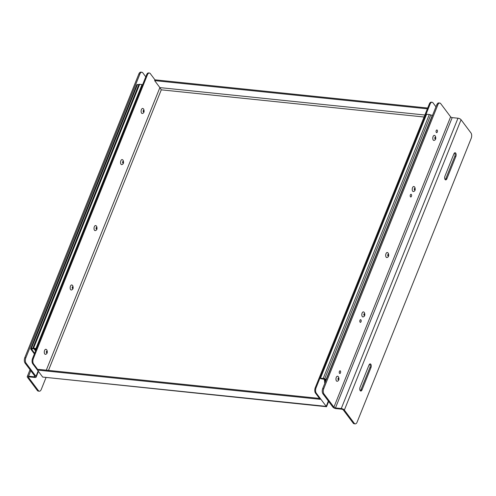 <?xml version="1.0" encoding="UTF-8"?>
<svg xmlns="http://www.w3.org/2000/svg" width="496" height="496" viewBox="0 0 496 496"><rect width="100%" height="100%" fill="white"/><g stroke="black" fill="none" stroke-linecap="round" stroke-linejoin="round"><path stroke-width="0.74" d="M122.748 159.954A2.548 1.314 95.9 0 0 122.407 159.65A2.548 1.314 95.9 0 0 120.571 161.975A2.548 1.314 95.9 0 0 121.892 164.616C123.547 164.077 123.957 162.632 123.126 160.276L122.407 159.65M122.704 162.862A0.756 0.391 95.9 0 0 122.884 162.973A0.756 0.391 95.9 0 0 123.349 162.26A0.756 0.391 95.9 0 0 123.039 161.467A0.756 0.391 95.9 0 0 122.605 161.994A0.756 0.391 95.9 0 0 122.704 162.862M46.481 349.661A2.548 1.314 95.9 0 0 46.147 349.358A2.548 1.314 95.9 0 0 44.311 351.676A2.548 1.314 95.9 0 0 45.632 354.324C47.281 353.784 47.69 352.34 46.866 349.978L46.147 349.358M46.444 352.563A0.756 0.391 95.9 0 0 46.624 352.681A0.756 0.391 95.9 0 0 47.089 351.968A0.756 0.391 95.9 0 0 46.779 351.168A0.756 0.391 95.9 0 0 46.345 351.695A0.756 0.391 95.9 0 0 46.444 352.563M35.569 350.963L33.858 348.682M35.817 350.356L34.633 348.781M36.109 349.624L34.918 349.066L36.276 349.203M326.275 379.682L320.831 378.684L320.466 378.225L426.572 114.285L429.307 114.514A1.488 0.62 21.9 0 1 430.733 115.022L432.289 115.326A1.5 0.626 21.9 0 1 432.524 115.376M432.289 115.326L326.188 379.266A1.5 0.626 21.9 0 1 326.418 379.316M320.466 378.225L323.206 378.454A1.488 0.62 21.9 0 1 324.632 378.956L326.188 379.266M324.632 378.956L430.733 115.022M434.973 135.749A2.548 1.314 95.9 0 0 434.632 135.445A2.548 1.314 95.9 0 0 432.803 137.764A2.548 1.314 95.9 0 0 434.118 140.411C435.773 139.872 436.182 138.427 435.352 136.065L434.632 135.445M434.93 138.651A0.756 0.391 95.9 0 0 435.11 138.768A0.756 0.391 95.9 0 0 435.575 138.055A0.756 0.391 95.9 0 0 435.265 137.256A0.756 0.391 95.9 0 0 434.831 137.783A0.756 0.391 95.9 0 0 434.93 138.651M72.348 285.33A2.548 1.314 95.9 0 0 72.007 285.026A2.548 1.314 95.9 0 0 70.178 287.345A2.548 1.314 95.9 0 0 71.498 289.986C73.148 289.447 73.557 288.002 72.726 285.646L72.007 285.026M72.304 288.232A0.756 0.391 95.9 0 0 72.484 288.343A0.756 0.391 95.9 0 0 72.949 287.63A0.756 0.391 95.9 0 0 72.639 286.837A0.756 0.391 95.9 0 0 72.205 287.364A0.756 0.391 95.9 0 0 72.304 288.232M387.891 252.873A2.548 1.314 95.9 0 0 387.55 252.569A2.548 1.314 95.9 0 0 385.714 254.888A2.548 1.314 95.9 0 0 387.035 257.536C388.69 256.996 389.1 255.545 388.269 253.189L387.55 252.569M387.847 255.775A0.756 0.391 95.9 0 0 388.027 255.893A0.756 0.391 95.9 0 0 388.492 255.18A0.756 0.391 95.9 0 0 388.182 254.38A0.756 0.391 95.9 0 0 387.748 254.907A0.756 0.391 95.9 0 0 387.847 255.775M440.715 103.639L450.622 116.839A1.252 0.521 -158.1 0 0 452.185 117.614L335.47 407.948A1.252 0.521 21.9 0 1 333.907 407.173L324 393.973A3.912 2.015 -84.1 0 1 323.77 388.597L437.832 104.861A3.912 2.015 -84.1 0 1 439.791 103.044A3.912 2.015 -84.1 0 1 440.715 103.639M437.218 130.169A1.345 0.694 95.9 0 0 436.895 129.964A1.345 0.694 95.9 0 0 436.071 131.229A1.345 0.694 95.9 0 0 436.623 132.643A1.345 0.694 95.9 0 0 437.391 131.707A1.345 0.694 95.9 0 0 437.218 130.169M411.351 194.506A1.345 0.694 95.9 0 0 411.035 194.302A1.345 0.694 95.9 0 0 410.211 195.567A1.345 0.694 95.9 0 0 410.756 196.974A1.345 0.694 95.9 0 0 411.531 196.044A1.345 0.694 95.9 0 0 411.351 194.506M360.952 319.877A1.345 0.694 95.9 0 0 360.635 319.672A1.345 0.694 95.9 0 0 359.811 320.937A1.345 0.694 95.9 0 0 360.363 322.35A1.345 0.694 95.9 0 0 361.131 321.414A1.345 0.694 95.9 0 0 360.952 319.877M340.399 371.014A1.345 0.694 95.9 0 0 340.076 370.81A1.345 0.694 95.9 0 0 339.252 372.074A1.345 0.694 95.9 0 0 339.803 373.488A1.345 0.694 95.9 0 0 340.572 372.552A1.345 0.694 95.9 0 0 340.399 371.014M439.791 103.044L438.749 102.939A3.912 2.015 95.9 0 0 436.79 104.755L322.729 388.492A3.912 2.015 95.9 0 0 322.958 393.861L332.866 407.067A2.474 1.029 -158.1 0 0 335.959 408.599L341.744 409.194A1.252 0.521 21.9 0 1 343.313 409.969L353.214 423.175L354.256 423.28A3.912 2.015 -84.1 0 0 355.179 423.875A3.912 2.015 -84.1 0 0 357.139 422.053L471.2 138.322A3.912 2.015 -84.1 0 0 470.971 132.947L461.063 119.741A2.474 1.029 -158.1 0 0 457.975 118.215L452.185 117.614M354.256 423.28L344.354 410.074A2.474 1.029 -158.1 0 0 341.26 408.549L335.47 407.948M455.836 156.476A2.443 1.259 95.9 0 0 455.117 152.749A2.443 1.259 95.9 0 0 453.896 153.884L444.943 176.154A2.443 1.259 95.9 0 0 445.662 179.887A2.443 1.259 95.9 0 0 446.884 178.746L455.836 156.476L454.795 156.37A2.443 1.259 95.9 0 0 454.572 152.917M360.059 387.308A2.443 1.259 95.9 0 0 360.778 391.034A2.443 1.259 95.9 0 0 362.006 389.899L370.952 367.629A2.443 1.259 95.9 0 0 370.233 363.903A2.443 1.259 95.9 0 0 369.012 365.037L360.059 387.308M355.179 423.875L354.138 423.764A3.912 2.015 -84.1 0 1 353.214 423.175M445.166 179.608A2.443 1.259 95.9 0 0 445.842 178.641L454.795 156.37M360.282 390.761A2.443 1.259 95.9 0 0 360.964 389.794L369.917 367.524A2.443 1.259 95.9 0 0 369.694 364.07M414.414 186.887A2.548 1.314 95.9 0 0 414.079 186.583A2.548 1.314 95.9 0 0 412.244 188.908A2.548 1.314 95.9 0 0 413.565 191.549C415.214 191.01 415.623 189.565 414.792 187.203L414.073 186.583M414.371 189.794A0.756 0.391 95.9 0 0 414.551 189.906A0.756 0.391 95.9 0 0 415.022 189.193A0.756 0.391 95.9 0 0 414.706 188.399A0.756 0.391 95.9 0 0 414.272 188.92A0.756 0.391 95.9 0 0 414.371 189.794M338.154 376.594A2.548 1.314 95.9 0 0 337.813 376.29A2.548 1.314 95.9 0 0 335.984 378.609A2.548 1.314 95.9 0 0 337.305 381.257C338.954 380.717 339.363 379.273 338.532 376.91L337.813 376.29M338.111 379.496A0.756 0.391 95.9 0 0 338.291 379.614A0.756 0.391 95.9 0 0 338.756 378.901A0.756 0.391 95.9 0 0 338.446 378.101A0.756 0.391 95.9 0 0 338.012 378.628A0.756 0.391 95.9 0 0 338.111 379.496M326.225 379.806L325.853 379.762A0.967 0.403 21.9 0 1 324.911 379.409M324.775 379.384L324.372 380.389A0.98 0.409 21.9 0 0 324.446 380.661L324.725 381.647A1.916 1.438 143.2 0 0 324.824 382.962L324.911 383.073A1.916 1.438 143.2 0 1 324.824 382.962M325.822 380.804L325.283 380.748L325.649 381.238M324.372 380.389A0.98 0.409 21.9 0 1 324.892 380.234L326.002 380.345M325.612 381.325L324.886 381.25M25.029 363.053L26.071 363.159A3.912 2.015 -84.1 0 1 25.842 357.79L139.903 74.053A3.912 2.015 -84.1 0 1 141.862 72.236L140.821 72.125A3.912 2.015 95.9 0 0 138.861 73.947L24.8 357.678A3.912 2.015 95.9 0 0 25.029 363.053L34.937 376.259A1.252 0.521 21.9 0 1 35.03 376.613A1.252 0.521 21.9 0 1 34.367 376.811L34.708 375.956M26.071 363.159L35.972 376.365A2.474 1.029 21.9 0 1 36.158 377.072A2.474 1.029 21.9 0 1 34.85 377.456L29.059 376.861A1.252 0.521 -158.1 0 0 28.396 377.053A1.252 0.521 -158.1 0 0 28.489 377.413L38.397 390.619L37.355 390.507L27.447 377.307A2.474 1.029 21.9 0 1 27.261 376.6A2.474 1.029 21.9 0 1 28.576 376.21L34.367 376.811M141.862 72.236A3.912 2.015 -84.1 0 1 142.786 72.825L145.774 76.818M37.355 390.507A3.912 2.015 95.9 0 0 38.279 391.102L39.32 391.208A3.912 2.015 -84.1 0 1 38.397 390.619M45.973 377.716L41.28 389.391A3.912 2.015 -84.1 0 1 39.32 391.208M30.702 348.713A1.5 0.626 21.9 0 1 31.378 348.471L137.479 84.531A1.5 0.626 21.9 0 0 136.803 84.773L30.702 348.713A1.5 0.626 21.9 0 0 30.814 349.141L34.385 353.915M137.479 84.531L138.818 84.549A1.488 0.62 21.9 0 1 138.83 84.518A1.488 0.62 21.9 0 1 139.661 84.289L142.017 84.58L142.333 85.039L36.233 348.973L33.877 348.682L31.502 349.035L34.621 353.326M36.233 348.973L35.917 348.521L33.561 348.229L139.661 84.289M31.378 348.471L32.717 348.49A1.488 0.62 21.9 0 1 32.724 348.459A1.488 0.62 21.9 0 1 33.561 348.229M142.017 84.58L35.917 348.521M138.818 84.549L32.736 348.428M96.218 225.94A2.548 1.314 95.9 0 0 95.883 225.637A2.548 1.314 95.9 0 0 94.048 227.955A2.548 1.314 95.9 0 0 95.368 230.603C97.018 230.063 97.427 228.613 96.602 226.257L95.883 225.637M96.181 228.842A0.756 0.391 95.9 0 0 96.36 228.96A0.756 0.391 95.9 0 0 96.825 228.247A0.756 0.391 95.9 0 0 96.515 227.447A0.756 0.391 95.9 0 0 96.081 227.974A0.756 0.391 95.9 0 0 96.181 228.842M143.301 108.816A2.548 1.314 95.9 0 0 142.966 108.512A2.548 1.314 95.9 0 0 141.131 110.837A2.548 1.314 95.9 0 0 142.451 113.479C144.1 112.939 144.51 111.495 143.685 109.132L142.966 108.512M143.263 111.724A0.756 0.391 95.9 0 0 143.443 111.836A0.756 0.391 95.9 0 0 143.908 111.123A0.756 0.391 95.9 0 0 143.598 110.329A0.756 0.391 95.9 0 0 143.164 110.85A0.756 0.391 95.9 0 0 143.263 111.724M364.014 312.263A2.548 1.314 95.9 0 0 363.68 311.959A2.548 1.314 95.9 0 0 361.844 314.278A2.548 1.314 95.9 0 0 363.165 316.919C364.814 316.38 365.223 314.935 364.393 312.579L363.68 311.959M363.977 315.165A0.756 0.391 95.9 0 0 364.151 315.276A0.756 0.391 95.9 0 0 364.622 314.563A0.756 0.391 95.9 0 0 364.312 313.77A0.756 0.391 95.9 0 0 363.872 314.297A0.756 0.391 95.9 0 0 363.977 315.165M33.35 358.565A3.912 2.015 95.9 0 0 33.579 363.94L32.779 363.853A3.912 2.015 -84.1 0 1 32.55 358.484L33.35 358.565L147.411 74.828L146.611 74.747A3.912 2.015 -84.1 0 1 148.571 72.931L149.37 73.011A3.912 2.015 95.9 0 0 147.411 74.828M32.55 358.484L146.611 74.747M435.972 106.795L433.002 102.839A3.912 2.015 95.9 0 0 432.078 102.25A3.912 2.015 95.9 0 0 430.119 104.067L316.057 387.798A3.912 2.015 95.9 0 0 316.287 393.173L326.517 406.726L42.687 377.065L326.201 406.379L328.346 401.041M33.579 363.94L38.248 370.159L320.156 399.311L315.487 393.092A3.912 2.015 -84.1 0 1 315.258 387.717L316.057 387.798M32.779 363.853L42.687 377.065M427.695 108.029L154.957 79.825L150.294 73.606A3.912 2.015 95.9 0 0 149.37 73.011M430.119 104.067L429.319 103.98L315.258 387.717M38.248 370.159L38.564 369.365L319.486 398.418M429.319 103.98A3.912 2.015 -84.1 0 1 431.278 102.164L432.078 102.25M427.378 108.822L154.64 80.619L159.879 87.606L46.295 370.165M154.64 80.619L154.957 79.825M48.49 370.394L161.274 89.832L159.879 87.606L424.886 115.01M123.225 161.566C123.603 164.288 121.687 161.727 123.225 161.566M46.965 351.273C47.343 353.989 45.421 351.435 46.965 351.273M429.307 114.514L323.206 378.454M435.451 137.361C435.829 140.077 433.913 137.522 435.451 137.361M72.825 286.936C73.21 289.658 71.288 287.097 72.825 286.936M388.368 254.485C388.746 257.201 386.83 254.64 388.368 254.485M450.622 116.839L333.907 407.173M436.79 104.755L437.832 104.861M322.729 388.492L323.77 388.597M322.958 393.861L324 393.973M457.975 118.215L341.26 408.549M344.354 410.074L461.063 119.741M445.842 178.641L446.884 178.746M370.952 367.629L369.917 367.524M360.964 389.794L362.006 389.899M414.892 188.499C415.276 191.22 413.354 188.66 414.892 188.499M338.632 378.206C339.016 380.922 337.094 378.367 338.632 378.206M324.892 380.234L325.165 379.558M25.842 357.79L24.8 357.678M139.903 74.053L138.861 73.947M28.576 376.21L30.783 370.723M28.712 376.861L28.489 377.413M38.136 370.996L35.972 376.365M96.701 227.552C97.08 230.268 95.158 227.707 96.701 227.552M143.784 110.428C144.162 113.15 142.24 110.589 143.784 110.428M364.492 313.869C364.876 316.591 362.954 314.03 364.492 313.869M316.287 393.173L315.487 393.092M161.274 89.832L424.08 117.013M30.027 369.718L27.261 376.6M36.158 377.072L38.44 371.399M138.83 84.518L32.724 348.459M328.65 401.444L326.529 406.72"/></g></svg>
